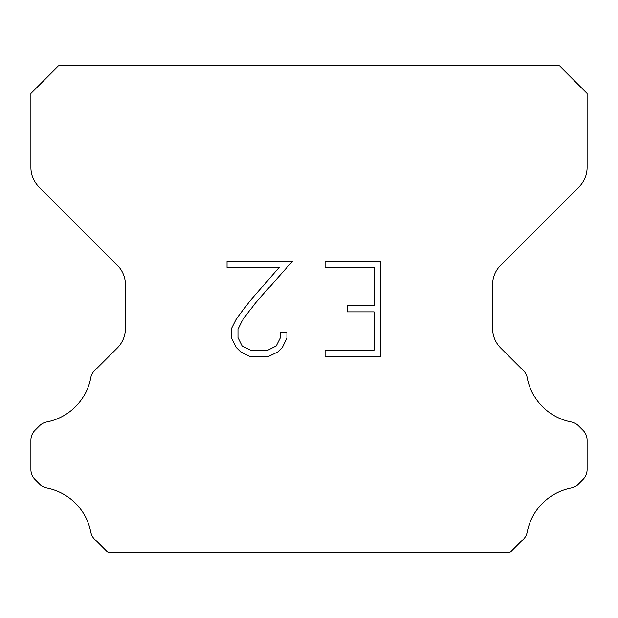 <?xml version="1.0" encoding="UTF-8"?>
<svg xmlns="http://www.w3.org/2000/svg" width="618" height="618" viewBox="0 0 618 618"><rect width="100%" height="100%" fill="white"/><g stroke="black" fill="none" stroke-linecap="round" stroke-linejoin="round"><path stroke-width="0.93" d="M374.068 350.19L374.068 312.036L347.362 312.036L347.362 305.678L374.068 305.678L374.068 267.517L325.068 267.517L325.068 261.159L380.425 261.159L380.425 356.547L325.068 356.547L325.068 350.19L374.068 350.19M286.914 332.36L286.914 338.085L282.38 347.393L277.66 352.021L268.343 356.547L250.02 356.547L240.773 351.951L236.053 347.293L231.456 337.984L231.456 328.544L236.053 319.413L249.525 301.476L279.151 267.517L227.045 267.517L227.045 261.159L292.623 261.159L255.489 302.882L242.264 320.51L237.976 329.209L237.976 337.582L242.132 345.972L250.584 350.19L267.849 350.19L276.231 345.956L280.456 337.582L280.456 332.36L286.914 332.36M559.29 65.662L58.71 65.662L30.9 93.472L30.9 167.347A27.81 27.81 0 0 0 39.042 187.015L117.312 265.276A27.81 27.81 0 0 1 125.454 284.944L125.454 328.328A27.81 27.81 0 0 1 117.312 347.996L96.802 368.498A13.905 13.905 0 0 0 90.776 377.899A55.62 55.62 0 0 1 46.705 421.978A13.905 13.905 0 0 0 39.506 425.802L34.971 430.329A13.905 13.905 0 0 0 30.9 440.163L30.9 469.564A13.905 13.905 0 0 0 34.971 479.398L39.838 484.265A13.905 13.905 0 0 0 46.976 488.073A55.62 55.62 0 0 1 90.746 531.843A13.905 13.905 0 0 0 96.74 541.159L107.911 552.337L510.089 552.337L521.26 541.159A13.905 13.905 0 0 0 527.254 531.843A55.62 55.62 0 0 1 571.024 488.073A13.905 13.905 0 0 0 578.162 484.265L583.029 479.398A13.905 13.905 0 0 0 587.1 469.564L587.1 440.163A13.905 13.905 0 0 0 583.029 430.329L578.494 425.802A13.905 13.905 0 0 0 571.295 421.978A55.62 55.62 0 0 1 527.224 377.899A13.905 13.905 0 0 0 521.198 368.498L500.688 347.996A27.81 27.81 0 0 1 492.546 328.328L492.546 284.944A27.81 27.81 0 0 1 500.688 265.276L578.958 187.015A27.81 27.81 0 0 0 587.1 167.347L587.1 93.472L559.29 65.662"/></g></svg>
